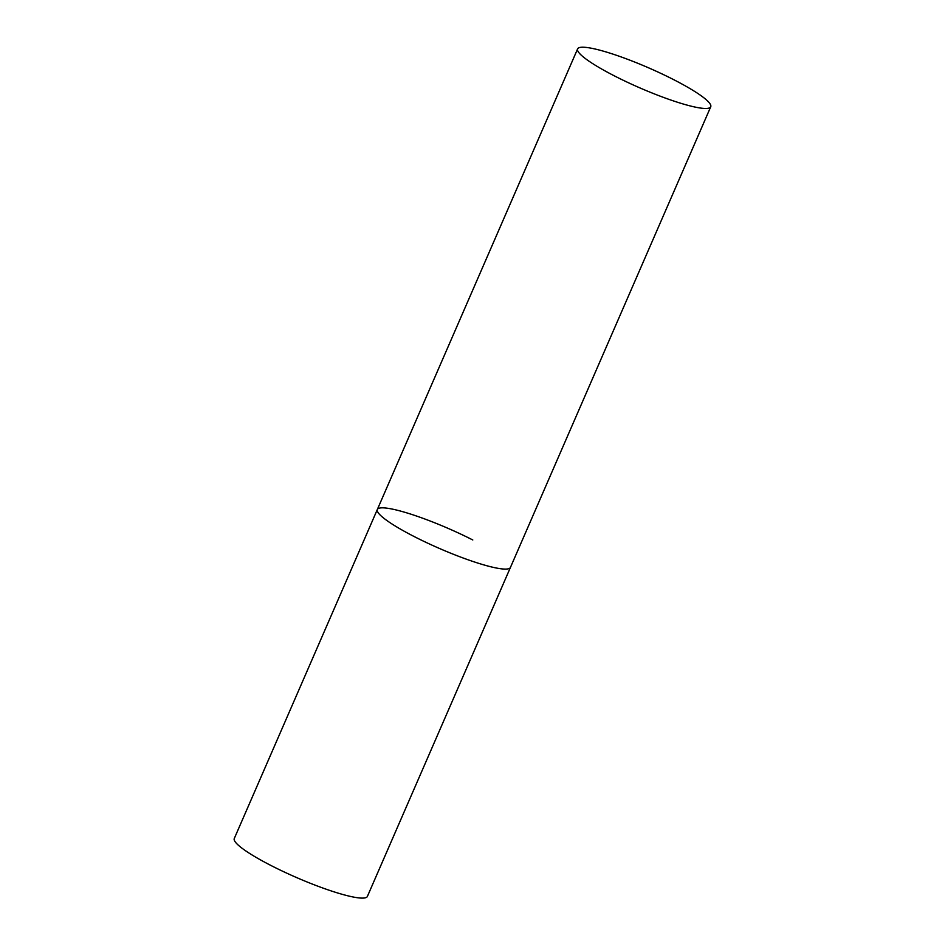 <?xml version="1.0" encoding="UTF-8"?>
<svg xmlns="http://www.w3.org/2000/svg" width="945" height="945" viewBox="0 0 945 945"><rect width="100%" height="100%" fill="white"/><g stroke="black" fill="none" stroke-linecap="round" stroke-linejoin="round"><path stroke-width="1.42" d="M710.734 106.785A72.588 10.938 23.5 0 0 661.11 73.497A72.588 10.938 23.5 0 0 584.057 47.25A72.588 10.938 23.5 0 0 577.608 48.904A72.588 10.938 23.5 0 0 627.232 82.18A72.588 10.938 23.5 0 0 704.297 108.439A72.588 10.938 23.5 0 0 710.734 106.785L367.392 896.427A72.588 10.938 -156.5 0 1 271.924 865.974A72.588 10.938 -156.5 0 1 234.265 838.546L377.327 509.52A72.588 10.938 23.5 0 0 426.951 542.808A72.588 10.938 23.5 0 0 504.004 569.067A72.588 10.938 23.5 0 0 510.454 567.413A72.588 10.938 -156.5 0 1 414.985 536.961A72.588 10.938 -156.5 0 1 377.327 509.52A72.588 10.938 -156.5 0 1 472.795 539.973M377.327 509.52L577.608 48.904"/></g></svg>
